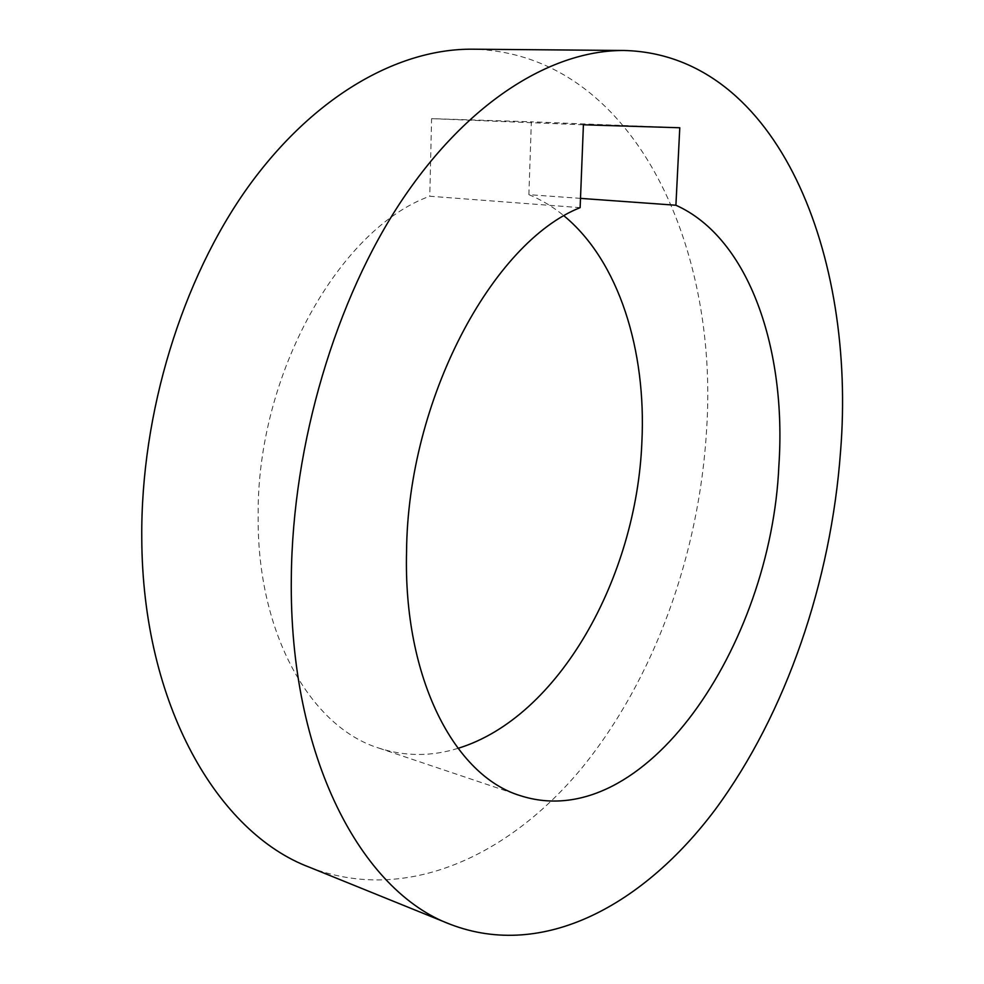 <?xml version="1.0" encoding="UTF-8"?>
<svg xmlns="http://www.w3.org/2000/svg" width="984" height="984" viewBox="0 0 984 984"><rect width="100%" height="100%" fill="white"/><g stroke="black" fill="none" stroke-linecap="round" stroke-linejoin="round"><path stroke-width="0.74" stroke-dasharray="4.92 3.69" d="M457.966 748.357C431.349 756.598 404.99 756.511 378.914 748.111C311.276 727.373 256.873 634.532 258.152 515.567C256.812 373.92 340.046 228.362 429.774 196.234L580.13 207.649M580.498 198.374L528.875 194.66C541.507 199.85 553.254 206.947 564.115 215.939M309.48 867.248C405.998 904.628 509.466 855.773 582.196 767.581C654.95 678.062 699.329 553.217 706.598 429.836C719.181 244.819 632.577 52.939 472.578 49.2M528.875 194.66L531.36 121.807L431.595 118.658L429.774 196.234M583.414 124.796L431.595 118.658M679.784 127.76L531.36 121.807M378.914 748.111L520.081 795.589"/><path stroke-width="1.48" d="M564.115 215.939C619.096 261.437 646.476 350.624 641.875 442.21C636.574 576.956 559.269 717.385 457.966 748.357M580.498 198.374L675.91 205.238L679.784 127.76L583.414 124.796L580.13 207.649C492.443 242.421 407.807 399.713 406.564 551.335C403.132 678.665 454.866 775.884 520.081 795.589C644.311 835.908 771.136 645.406 778.873 465.752C786.782 350.156 749.439 238.177 675.91 205.238M624.52 50.491L472.578 49.2C398.877 48.524 314.191 95.165 247.98 187.157C182.077 279.222 140.749 413.243 141.77 537.817C142.323 705.282 218.263 833.042 309.48 867.248L450.303 924.32C362.038 891.652 288.976 757.864 291.313 577.817C292.445 443.993 335.901 298.742 402.554 199.26C469.503 99.802 553.229 49.803 624.52 50.491C779.18 54.809 856.338 257.328 840.545 451.57C830.976 581.335 786.437 713.129 715.245 809.549C644.102 904.481 543.746 960.224 450.303 924.32"/></g></svg>
